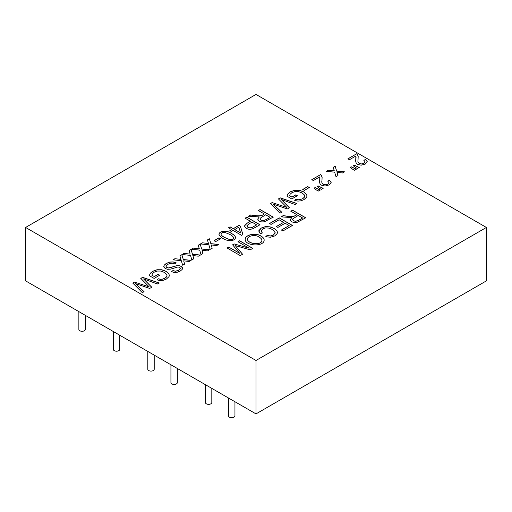 <?xml version="1.0" encoding="UTF-8"?>
<svg xmlns="http://www.w3.org/2000/svg" width="512" height="512" viewBox="0 0 512 512"><rect width="100%" height="100%" fill="white"/><g stroke="black" fill="none" stroke-linecap="round" stroke-linejoin="round"><path stroke-width="0.77" d="M151.821 275.136L154.266 276.55L158.138 274.31L159.693 275.213L154.131 278.426L149.261 275.616L150.362 273.203L152.64 271.29L156.986 269.741L161.766 269.747L166.093 271.302L168.87 273.837L169.35 275.386L169.037 276.595L166.374 279.066L163.341 280.282L160.237 280.576L157.082 279.91L158.221 278.758L160.531 279.245L162.707 279.053L164.87 278.208L166.554 276.806L167.008 275.597L166.528 274.221L164.378 272.403L160.832 271.053L157.318 271.053L154.285 272.141L152.531 273.658L151.821 275.136L154.266 276.55M180.973 259.405L179.885 255.827L181.862 254.682L183.309 259.539L191.117 260.339L189.126 261.485L183.68 260.826L184.646 264.077L182.669 265.216L181.325 260.685L172.954 259.827L174.918 258.694L180.973 259.405L174.918 258.694M199.328 248.806L198.234 245.229L200.218 244.083L201.658 248.947L209.472 249.741L207.482 250.893L202.035 250.234L202.995 253.478L201.024 254.618L199.674 250.093L191.302 249.229L193.267 248.096L199.328 248.806L193.267 248.096M215.648 241.606L214.035 240.672L218.989 237.811L220.602 238.746L215.648 241.606M231.635 229.594L228.48 227.77L230.093 226.835L233.248 228.659L238.95 225.37L240.416 226.214L242.912 234.592L241.606 235.347L233.101 230.438L231.315 231.469L229.85 230.618L231.635 229.594L229.85 230.726M264.179 213.901L258.336 210.528L260.077 209.523L273.222 217.114L264.378 221.818L261.658 221.933L259.136 221.107L257.67 219.149L259.258 216.902L248.518 216.198L250.682 214.95C255.43 215.565 261.325 216.922 264.179 213.901L264.179 214.003C261.325 217.024 255.43 215.674 250.682 215.053L250.682 214.95M289.485 195.654L291.93 197.069L295.802 194.835L297.357 195.731L291.782 198.95L286.912 196.141L288.013 193.728L290.298 191.814L294.65 190.266L299.43 190.266L303.744 191.834L306.522 194.362L307.002 195.91L306.688 197.126L304.032 199.584L300.992 200.806L297.888 201.107L294.746 200.429L295.878 199.277L298.195 199.77L300.365 199.578L302.522 198.733L304.211 197.338L304.666 195.974L304.179 194.746L302.042 192.928L298.483 191.578L294.97 191.578L291.949 192.659L290.182 194.182L289.485 195.763L291.93 197.171L295.802 194.938L297.357 195.834M316.173 189.837L314.112 188.141L315.078 187.578L320.166 190.01L318.323 191.072L316.173 189.837M329.587 180.243L331.142 182.624L329.12 184.909L325.075 186.035L321.382 185.171L320.147 184.09L319.603 182.541L319.808 176.838L313.35 180.563L311.795 179.667L320.499 174.643L321.434 175.392L322.112 177.018L321.882 182.675L323.066 184.237L325.376 184.774L327.827 184.122L328.998 182.637L327.77 181.114L329.587 180.243L331.149 182.502M352.262 168.998L350.195 167.309L351.162 166.746L356.256 169.171L354.413 170.24L352.262 168.998M365.677 159.405L367.232 161.786L365.216 164.07L361.171 165.197L357.466 164.339L356.23 163.258L355.674 161.184L355.898 156L349.44 159.731L347.885 158.829L356.589 153.805L357.517 154.56L358.195 156.186L357.958 161.843L359.155 163.398L361.466 163.936L363.923 163.283L365.094 161.786L363.859 160.275L365.677 159.405L367.238 161.664M260.787 235.936C263.04 237.235 264.166 238.605 264.16 240.064C264.122 247.13 244.89 246.093 245.184 239.302C245.171 234.72 255.667 232.461 260.787 235.936L260.787 236.045C263.014 237.325 264.141 238.682 264.16 240.115M271.059 224.416L269.504 223.514L279.296 217.862L292.448 225.459L282.963 230.931L281.408 230.035L289.152 225.562L285.133 223.245L277.882 227.43L276.32 226.534L283.578 222.349L279.11 219.77L271.059 224.416M486.4 227.456L256 94.432L25.6 227.456L256 360.474L486.4 227.456L486.4 280.87L256 413.894L25.6 280.87L25.6 227.456M296.685 214.566L290.848 211.194L292.589 210.189L305.741 217.786L296.877 222.49L294.17 222.605L291.642 221.773L290.182 219.827L291.763 217.581L281.018 216.87L283.194 215.616C287.981 216.224 293.69 217.619 296.685 214.566L296.685 214.669C293.69 217.722 287.981 216.333 283.194 215.718L283.194 215.616M265.747 236.704L267.066 235.482L270.483 235.917L273.318 235.04L275.11 233.158L274.586 231.213L272.48 229.523L269.069 228.109L265.677 227.904L262.842 228.838L261.203 230.752L262.342 232.979L260.166 233.734L258.854 230.707L261.197 228.051L265.51 226.56L270.048 226.835L274.278 228.474L277.075 230.995L277.472 232.403L277.171 233.619L274.778 235.923L270.451 237.248L265.747 236.704M249.165 248.198L237.958 241.728L239.635 240.762L252.787 248.352L250.182 249.856L235.187 245.53L242.586 254.246L240.243 255.597L227.091 248.006L228.768 247.04L239.77 253.389L232.595 244.826L234.157 243.923L249.165 248.198L234.157 243.923M355.232 167.283L353.139 165.606L354.125 165.037L359.226 167.456L357.382 168.525L355.232 167.283M334.298 170.886L333.21 167.302L335.187 166.163L336.627 171.021L344.442 171.814L342.451 172.966L337.005 172.307L337.978 175.552L336 176.691L334.643 172.166L326.272 171.309L328.243 170.17L334.298 170.886L328.243 170.17M319.142 188.115L317.043 186.445L318.042 185.869L323.136 188.294L321.293 189.357L319.142 188.115M304.358 190.387L302.739 189.453L307.693 186.592L309.312 187.526L304.358 190.387M286.854 207.418L278.445 198.918L280.275 197.869L296.858 203.469L295.059 204.506L281.216 199.437L289.434 207.757L287.334 208.966L273.133 204.109L281.734 212.198L279.987 213.21L270.432 203.546L272.109 202.579L286.854 207.418L272.109 202.579M250.445 221.248L245.107 218.17L246.848 217.165L259.987 224.755L252.909 228.698L250.675 229.28L248.352 229.152L246.157 228.352L244.378 226.003L247.072 223.2L250.445 221.248L247.072 223.302L244.378 226.054M231.539 233.491C233.978 234.733 235.341 236.134 235.622 237.696C234.317 240.602 231.238 241.389 226.387 240.058C222.406 238.662 219.91 236.717 218.912 234.208C219.878 230.413 227.411 230.234 231.539 233.491L231.539 233.594C233.946 234.822 235.309 236.205 235.622 237.747M208.499 243.514L207.411 239.936L209.395 238.79L210.835 243.648L218.65 244.442L216.653 245.594L211.213 244.934L212.173 248.186L210.195 249.325L208.851 244.794L200.48 243.936L202.445 242.797L208.499 243.514L202.445 242.797M190.15 254.106L189.056 250.528L191.04 249.382L192.48 254.24L200.294 255.04L198.304 256.192L192.858 255.526L193.818 258.778L191.846 259.917L190.502 255.386L182.125 254.528L184.096 253.395L190.15 254.106L184.096 253.395M171.373 271.635L172.909 270.611L175.686 271.162L178.598 270.208L180.339 268.333L179.648 267.334L177.965 266.95L170.682 269.114L167.654 269.312L165.254 268.55L163.872 267.066L164.154 265.242L166.163 263.488L169.658 262.061L173.101 261.882L176.179 262.829L174.688 263.859L172.525 263.232L170.202 263.405L167.795 264.339L165.99 266.381L166.784 267.494L168.218 267.917L170.157 267.686L176.48 265.722L179.11 265.626L181.216 266.304L182.522 267.706L182.189 269.421L180.23 271.066L177.19 272.275L174.086 272.461L171.373 271.635M149.19 286.893L140.794 278.394L142.611 277.344L159.206 282.938L157.408 283.981L143.565 278.912L151.776 287.226L149.683 288.442L135.469 283.584L144.07 291.68L142.323 292.685L132.768 283.027L134.458 282.054L149.19 286.893L134.458 282.054M140.794 278.496L142.611 277.446L159.206 283.046M132.768 283.13L134.458 282.157M135.469 283.584L144.07 291.782M143.565 278.912L151.776 287.334M149.28 275.622L150.362 273.306L152.64 271.392L156.986 269.843L161.766 269.85L166.093 271.411L168.87 273.946L169.35 275.437M157.082 280.013L158.221 278.758M154.266 276.653L158.138 274.31M158.138 274.419L159.693 275.315M171.373 271.744L172.909 270.714L175.686 271.27L178.598 270.317L180.339 268.384M163.757 266.483L164.154 265.344L166.163 263.59L169.658 262.17L173.101 261.984L176.09 262.886M165.997 266.438L166.784 267.603L168.218 268.026L176.48 265.824L179.11 265.728L181.216 266.413L182.618 268.288M179.885 255.93L181.862 254.784L183.309 259.642L191.117 260.442M172.954 259.93L174.918 258.797M183.68 260.826L184.646 264.179M193.818 258.88L192.858 255.526M189.056 250.63L191.04 249.491L192.48 254.24M192.48 254.349L200.294 255.142M198.234 245.338L200.218 244.192L201.658 249.05L209.472 249.843M191.302 249.338L193.267 248.198M202.035 250.234L202.995 253.587M212.173 248.288L211.213 244.934M207.411 240.038L209.395 238.893L210.835 243.648M210.835 243.75L218.65 244.55M214.035 240.774L218.989 237.914L220.602 238.848M229.894 234.451L224.806 232.39C222.477 232.275 221.216 232.845 221.018 234.099C221.043 235.066 222.259 236.192 224.653 237.478L229.722 239.533C232.038 239.635 233.318 239.072 233.555 237.85C233.478 236.87 232.256 235.738 229.894 234.451M221.018 234.157L221.018 234.208C221.043 235.174 222.259 236.301 224.653 237.581L229.722 239.642C232.038 239.744 233.318 239.181 233.555 237.952L233.555 237.901M218.912 234.266C219.994 230.496 227.411 230.368 231.539 233.594M234.72 229.504L240.608 232.902L238.822 227.136L234.72 229.613L240.608 232.902M252.013 222.157L248.621 224.109L246.848 225.85L247.904 227.277L249.728 227.853L251.603 227.667L256.698 224.858L252.013 222.157M246.842 226.003L247.904 227.386L249.728 227.955L251.603 227.776L256.698 224.858M245.107 218.272L246.848 217.165M246.848 217.267L259.987 224.858M270.029 217.28L265.69 214.771L260.333 218.15L260.102 219.187L260.934 220.07L263.136 220.563L265.869 219.68L270.029 217.382L265.869 219.789L263.136 220.672L260.934 220.173L260.045 218.918M258.336 210.637L260.077 209.632L273.222 217.216M248.518 216.307L250.682 215.053M257.677 219.206L259.258 216.902M289.434 207.859L281.216 199.437M278.445 199.027L280.275 197.869M280.275 197.971L296.858 203.571M294.746 200.531L295.878 199.386L298.195 199.872L302.522 198.835L304.211 197.44L304.666 196.147M286.931 196.154L288.013 193.83L290.298 191.923L294.65 190.368L299.43 190.374L303.744 191.936L306.522 194.47L307.002 195.962M311.795 179.77L320.499 174.643M320.499 174.746L321.434 175.501L322.157 177.747M321.754 181.619L321.882 182.778L323.066 184.346L325.376 184.877L327.827 184.224L328.998 182.694M327.77 181.216L329.587 180.346M333.21 167.405L335.187 166.266L336.627 171.123L344.442 171.923M326.272 171.411L328.243 170.278M337.005 172.307L337.978 175.654M347.885 158.938L356.589 153.805M356.589 153.907L357.517 154.669L358.24 156.922M357.85 160.832L357.958 161.946L359.155 163.507L361.466 164.038L363.923 163.392L365.088 161.837M363.859 160.378L365.677 159.507M237.958 241.837L239.635 240.864L252.787 248.461M232.595 244.934L234.157 244.032M227.091 248.109L228.768 247.142L239.77 253.389M235.187 245.53L242.586 254.349M245.184 239.354C245.254 234.797 255.686 232.589 260.787 236.045M247.526 239.162L247.526 239.213C247.29 244.051 262.131 245.843 261.862 240.23L261.862 240.179M258.97 236.966C254.995 234.01 247.11 236.186 247.526 239.11C247.29 243.949 262.131 245.734 261.862 240.128C261.869 239.142 260.902 238.086 258.97 236.966M265.747 236.806L267.066 235.584L270.483 236.019L273.318 235.142L275.181 232.685M261.184 231.053L262.259 233.011M258.81 231.226L261.197 228.154L265.51 226.662L270.048 226.938L274.278 228.576L277.075 231.098L277.472 232.461M269.504 223.622L279.296 217.971L292.448 225.562M276.32 226.637L283.578 222.349M281.408 230.138L289.152 225.562M302.547 217.952L298.208 215.443L292.851 218.816L292.621 219.859L293.453 220.742L295.654 221.235L298.387 220.352L302.547 218.054L298.387 220.454L295.654 221.338L293.453 220.845L292.557 219.584M290.848 211.302L292.589 210.298L305.741 217.888M281.018 216.979L283.194 215.718M290.182 219.878L291.763 217.581M256 360.474L256 413.894M228.48 227.872L230.093 226.835M230.093 226.938L233.248 228.659M233.248 228.762L238.95 225.472L240.416 226.323L242.912 234.694M270.432 203.654L272.109 202.682M273.133 204.109L281.734 212.307M302.739 189.562L307.693 186.701L309.312 187.635M314.112 188.243L315.078 187.686L320.166 190.112M317.043 186.547L318.042 185.971L323.136 188.397M319.584 182.074L320 177.843M350.195 167.411L351.162 166.848L356.256 169.28M353.139 165.709L354.125 165.139L359.226 167.565M355.674 161.235L356.083 157.05M200.48 244.038L202.445 242.906M182.125 254.637L184.096 253.498M158.221 278.861L160.531 279.354L162.707 279.155L164.87 278.31L166.554 276.915L167.008 275.648M113.331 331.52L113.331 349.344A3.206 1.85 0 0 0 114.266 350.656A3.206 1.85 0 0 0 117.76 351.059A3.206 1.85 0 0 0 119.744 349.344L119.744 335.226M147.795 351.424L147.795 369.248A3.206 1.85 0 0 0 148.736 370.554A3.206 1.85 0 0 0 152.23 370.957A3.206 1.85 0 0 0 154.214 369.248L154.214 355.123M170.931 364.774L170.931 382.598A3.206 1.85 0 0 0 171.866 383.91A3.206 1.85 0 0 0 175.36 384.314A3.206 1.85 0 0 0 177.344 382.598L177.344 368.48M205.395 384.678L205.395 402.502A3.206 1.85 0 0 0 206.336 403.808A3.206 1.85 0 0 0 209.83 404.211A3.206 1.85 0 0 0 211.814 402.502L211.814 388.378M228.531 398.029L228.531 415.859A3.206 1.85 0 0 0 229.466 417.165A3.206 1.85 0 0 0 232.96 417.568A3.206 1.85 0 0 0 234.944 415.859L234.944 401.734M78.861 311.622L78.861 329.446A3.206 1.85 0 0 0 79.802 330.752A3.206 1.85 0 0 0 83.296 331.155A3.206 1.85 0 0 0 85.274 329.446L85.274 315.322"/></g></svg>

